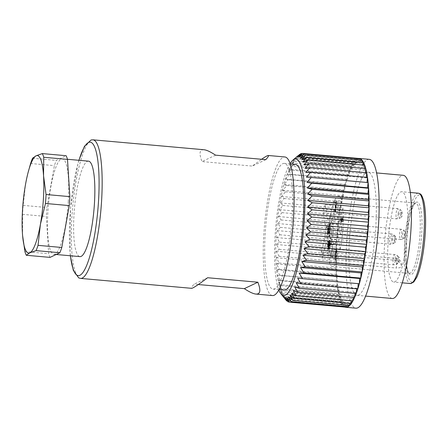 <?xml version="1.0" encoding="UTF-8"?>
<svg xmlns="http://www.w3.org/2000/svg" width="448" height="448" viewBox="0 0 448 448"><rect width="100%" height="100%" fill="white"/><g stroke="black" fill="none" stroke-linecap="round" stroke-linejoin="round"><path stroke-width="0.34" stroke-dasharray="2.24 1.68" d="M329.308 223.91L328.692 233.408L327.706 233.878L328.076 228.206L327.415 228.519L326.855 237.25L329.151 236.163L329.963 223.597L329.308 223.91L329.812 223.955L329.196 233.453L328.692 233.408M329.762 259.19L322.224 258.518L325.836 244.25L333.374 244.922L329.762 259.19A6.182 1.26 95.1 0 1 329.302 262.046A35.297 7.202 -84.9 0 0 332.31 266.487A35.297 7.202 -84.9 0 0 338.106 257.292L335.849 243.746L328.311 243.074L330.568 256.62A35.297 7.202 -84.9 0 0 332.584 248.662L330.327 235.116L337.865 235.788A8.243 1.68 95.1 0 1 338.61 224.23L331.078 223.558L335.283 206.942A35.297 7.202 -84.9 0 0 334.202 200.452L329.997 217.073L337.529 217.745L341.74 201.124A35.297 7.202 -84.9 0 0 338.593 196.174A35.297 7.202 -84.9 0 0 332.797 205.374L335.054 218.921L327.516 218.249L325.259 204.697A35.297 7.202 -84.9 0 0 323.243 212.654L325.506 226.206L333.038 226.878L330.781 213.332A35.297 7.202 -84.9 0 0 328.009 254.29A6.182 1.26 95.1 0 1 328.681 252.706L332.293 238.431L324.755 237.759L321.143 252.028L328.681 252.706M322.224 258.518A6.182 1.26 -84.9 0 0 321.563 251.754A6.182 1.26 -84.9 0 0 321.143 252.028M324.755 237.759A8.243 1.68 -84.9 0 0 325.506 226.206M327.516 218.249A8.243 1.68 -84.9 0 0 328.395 220.091A8.243 1.68 -84.9 0 0 329.997 217.073M331.078 223.558A8.243 1.68 -84.9 0 0 330.327 235.116M328.311 243.074A8.243 1.68 -84.9 0 0 327.438 241.226A8.243 1.68 -84.9 0 0 325.836 244.25M326.682 225.159L329.14 223.989L328.58 232.719L327.919 233.033L328.289 227.366L326.48 228.222L326.682 225.159L329.14 223.989M328.86 242.441L328.457 247.47L328.86 242.441L329.358 242.486L329.039 247.475L328.535 247.43M328.765 248.618L329 244.978L329.818 244.586A4.25 0.868 95.1 0 1 328.552 249.06A4.25 0.868 95.1 0 1 328.065 244.748A4.25 0.868 95.1 0 1 329.308 240.593A4.25 0.868 95.1 0 1 329.846 244.205L329.022 244.597L329.179 240.996L328.681 248.657L329.269 248.662L329.504 245.022L329 244.978M328.227 246.282L328.373 243.964L328.227 246.282L328.726 246.327L328.877 244.009L328.373 243.964M331.621 233.15A5.152 1.053 -84.9 0 0 330.988 228.536A5.152 1.053 -84.9 0 0 329.482 233.57A5.152 1.053 -84.9 0 0 330.064 238.801A5.152 1.053 -84.9 0 0 330.07 238.801A5.152 1.053 -84.9 0 0 331.621 233.15M333.038 226.878A8.243 1.68 95.1 0 1 332.293 238.431M329.23 240.229A4.637 0.946 95.1 0 1 329.342 240.206A4.637 0.946 95.1 0 1 329.874 244.91A4.637 0.946 95.1 0 1 328.518 249.446A4.637 0.946 95.1 0 1 327.964 245.017A4.637 0.946 95.1 0 1 329.23 240.229M335.059 253.792A5.152 1.053 -84.9 0 0 334.426 249.183A5.152 1.053 -84.9 0 0 332.92 254.218A5.152 1.053 -84.9 0 0 333.508 259.448A5.152 1.053 -84.9 0 0 335.014 254.419A5.152 1.053 -84.9 0 0 335.059 253.792M335.899 250.387L335.154 260.148L335.888 252.123L336.14 253.282L336.274 252.386L335.899 250.387L336.476 250.645L335.899 250.387M336.392 252.168L336.638 253.327L336.773 252.431L336.403 250.432L335.714 260.652L335.21 260.607L335.378 260.042L335.882 260.086L336.392 252.168L335.888 252.123M336.067 253.193L336.638 253.327L336.067 253.193M333.374 244.922A8.243 1.68 95.1 0 1 334.97 241.898A8.243 1.68 95.1 0 1 335.849 243.746M332.584 248.662L340.122 249.334A35.297 7.202 -84.9 0 0 342.95 227.769A35.297 7.202 -84.9 0 0 342.821 207.614L338.61 224.23M330.568 256.62L338.106 257.292M329.302 262.046L396.127 268.016A6.182 1.26 -84.9 0 0 396.693 263.934A6.182 1.26 -84.9 0 0 395.926 258.395A6.182 1.26 -84.9 0 0 394.839 260.26L398.698 261.598L400.17 262.825L401.408 265.093L401.296 266.297L400.557 267.221L399.246 267.82L396.127 268.016M328.009 254.29L394.839 260.26M323.243 212.654L330.781 213.332M325.259 204.697L332.797 205.374M334.202 200.452L341.74 201.124M335.283 206.942L342.821 207.614M338.033 207.833A5.152 1.053 -84.9 0 0 337.394 203.218A5.152 1.053 -84.9 0 0 335.894 208.242A5.152 1.053 -84.9 0 0 336.482 213.483A5.152 1.053 -84.9 0 0 338.033 207.833M334.891 211.484C335.518 210.336 335.726 208.751 335.524 206.73L335.888 201.824L335.625 201.258L335.037 202.513L336.034 202.339L335.485 202.306C335.798 202.731 335.793 203.885 335.479 205.766L334.925 207.463L335.356 207.687L335.216 209.882L334.527 210.655L334.46 211.691L335.395 211.529C336.022 210.381 336.23 208.796 336.022 206.774L335.524 206.73M336.022 206.774L336.386 201.869L336.129 201.303L335.541 202.558L335.983 202.35C336.297 202.776 336.297 203.93 335.978 205.811L335.429 207.508L334.908 207.463L335.854 207.732L335.72 209.927L335.216 209.882M335.72 209.927L335.031 210.7L334.964 211.736L334.443 211.691L335.395 211.529M337.529 217.745A8.243 1.68 95.1 0 1 335.933 220.763A8.243 1.68 95.1 0 1 335.054 218.921M341.471 228.474A5.152 1.053 -84.9 0 0 340.838 223.86L340.838 223.86A5.152 1.053 -84.9 0 0 339.332 228.9A5.152 1.053 -84.9 0 0 339.92 234.125A5.152 1.053 -84.9 0 0 341.471 228.474M341.152 221.995L342.468 218.266L342.266 221.379L342.322 221.838L342.821 221.883L342.765 221.424L342.266 221.379C342.429 223.194 342.933 216.518 342.602 216.882L341.079 221.234L340.682 221.206L340.648 220.186L340.99 217.638L340.43 220.304L340.743 222.578L341.152 221.995L341.656 222.04L342.966 218.31L342.468 218.266M342.966 218.31L342.765 221.424C342.933 223.238 343.437 216.563 343.101 216.927L342.602 216.882L343.101 216.927L341.583 221.278L340.682 221.206L341.18 221.25L341.152 220.231L340.648 220.186M341.152 220.231L341.617 218.07L340.99 217.638L341.488 217.683L340.928 220.349L340.43 220.304M337.865 235.788L340.122 249.334M388.125 241.472A45.349 9.251 -84.9 0 0 393.719 282.066A45.349 9.251 -84.9 0 0 406.974 237.72A45.349 9.251 -84.9 0 0 401.794 191.733A45.349 9.251 -84.9 0 0 388.125 241.472M406.543 242.934A43.803 8.938 -84.9 0 0 406.47 265.311A43.803 8.938 -84.9 0 0 419.065 270.973A43.803 8.938 -84.9 0 0 424.766 207.138A43.803 8.938 -84.9 0 0 411.37 210.482A43.803 8.938 -84.9 0 0 406.543 242.934M329.504 245.022L330.322 244.63A4.25 0.868 95.1 0 1 329.056 249.105A4.25 0.868 95.1 0 1 328.569 244.793A4.25 0.868 95.1 0 1 329.812 240.638A4.25 0.868 95.1 0 1 330.35 244.25L329.022 244.597M329.526 244.642L329.762 241.002L329.258 240.957M330.35 244.25L329.846 244.205M330.322 244.63L329.818 244.586M329.762 241.002L329.185 248.702L328.681 248.657M329.683 241.041L329.179 240.996M329.728 240.274A4.637 0.946 95.1 0 1 329.846 240.251A4.637 0.946 95.1 0 1 330.378 244.955A4.637 0.946 95.1 0 1 329.022 249.491A4.637 0.946 95.1 0 1 328.468 245.062A4.637 0.946 95.1 0 1 329.728 240.274M329.039 247.475L328.457 247.47M328.955 247.514L329.28 242.525L328.776 242.48M328.877 244.009L328.457 243.925M328.961 243.97L328.81 246.288L328.306 246.243M335.714 206.366L335.21 206.321M335.496 206.472L334.992 206.427M335.647 207.402L335.854 207.732L335.647 207.402M335.457 210.498L334.958 210.454M335.031 210.7L334.527 210.655M336.386 201.869L335.888 201.824M335.541 202.558L335.054 202.513L335.541 202.558M340.928 220.349L340.973 222.057L341.242 222.622L341.656 222.04M341.583 221.278L341.18 221.25L341.583 221.278M341.533 218.523L341.034 218.478M341.617 218.07L341.488 217.683L341.617 218.07M336.773 252.431L336.274 252.386M329.644 224.034L329.078 232.764L328.58 232.719M329.078 232.764L327.919 233.033M328.423 233.078L328.793 227.41L328.289 227.366M328.793 227.41L326.48 228.222M326.984 228.267L327.18 225.204M329.196 233.453L327.706 233.878M328.21 233.923L328.574 228.25L328.076 228.206M328.574 228.25L327.415 228.519M327.919 228.564L327.354 237.294L326.855 237.25M327.354 237.294L329.655 236.208L329.151 236.163M329.655 236.208L330.467 223.642L329.963 223.597M330.467 223.642L329.812 223.955M369.236 159.337A74.721 15.249 -84.9 0 0 347.402 232.4A74.721 15.249 -84.9 0 0 355.936 308.179M345.1 307.104A74.721 15.249 95.1 0 1 337.394 230.983A74.721 15.249 95.1 0 1 358.596 158.441M290.114 163.57A68.533 13.983 -84.9 0 0 287.851 167.933A68.533 13.983 -84.9 0 0 275.386 231.09A68.533 13.983 -84.9 0 0 278.818 289.985M297.125 156.436L293.182 160.418L296.139 158.39L291.614 162.954L294.487 161.403L290.052 166.13L292.846 165.077L288.506 169.915L291.239 169.372L287 174.272L289.671 174.25L285.538 179.161L288.165 179.659L284.144 184.526L286.737 185.545L282.828 190.316L285.393 191.85L281.602 196.476L284.155 198.514L280.476 202.95L283.03 205.47L279.468 209.658L282.033 212.643L278.583 216.552L281.17 219.974L277.833 223.546L280.448 227.377L277.222 230.586L279.882 234.786L276.758 237.591L279.474 242.122L276.45 244.496L279.227 249.318L276.293 251.227L279.143 256.301L276.287 257.729L279.222 262.998L276.444 263.928L279.468 269.349L276.752 269.763L279.877 275.285L277.211 275.178L280.437 280.745L277.822 280.118L281.154 285.684L278.566 284.536L282.01 290.046L279.451 288.383L283.007 293.787L280.454 291.626L284.133 296.873L281.579 294.235L285.37 299.275L282.8 296.178L343.347 301.588L342.194 304.354L342.121 299.645L340.956 301.952L341.001 297.035L339.836 298.866L339.998 293.793L338.839 295.12L339.114 289.946L337.977 290.763L338.363 285.527L337.266 285.824L337.758 280.588L336.7 280.358L337.299 275.173L336.297 274.428L336.991 269.338L336.05 268.078L336.834 263.138L335.972 261.38L336.834 256.637L336.056 254.397L336.991 249.906L336.302 247.201L337.305 243.001L336.711 239.859L337.77 235.995L337.277 232.456L338.38 228.956L337.994 225.047L339.13 221.956L338.856 217.722L340.015 215.068L339.858 210.549L341.023 208.359L340.978 203.594L342.143 201.886L342.222 196.93L343.37 195.726L343.56 190.624L344.691 189.935L344.994 184.733L346.086 184.57L346.5 179.329L347.542 179.682L348.062 174.451L349.054 175.325L349.675 170.156L350.599 171.539L351.316 166.482L352.162 168.364L352.962 163.47L353.724 165.827L354.614 161.146L355.281 163.957L356.238 159.533L356.81 162.775L357.829 158.654L358.294 162.288L359.363 158.508M357.795 288.898L356.776 288.282L356.72 288.803M296.234 282.873L356.776 288.282M356.205 293.49L355.253 292.359L355.113 293.39M294.706 286.95L355.253 292.359M354.581 297.478L353.696 295.842L353.461 297.377M293.149 290.433L353.696 295.842M352.934 300.826L352.128 298.704L351.77 300.72M291.581 293.294L352.128 298.704M351.282 303.498L350.566 300.905L350.062 303.391M290.018 295.501L350.566 300.905M349.642 305.469L349.026 302.434L348.348 305.351M288.478 297.024L349.026 302.434M348.034 306.712L347.514 303.274L346.64 306.589M286.966 297.864L347.514 303.274M346.466 307.227L346.058 303.408L344.966 307.003L344.663 302.848L343.532 306.04L343.347 301.588M285.51 297.998L346.058 303.408M344.966 307.003L289.542 302.053M284.116 297.438L344.663 302.848M343.532 306.04L287.314 301.017M342.194 304.354L285.37 299.275M281.579 294.235L342.121 299.645M340.956 301.952L284.133 296.873M280.454 291.626L341.001 297.035M339.836 298.866L283.007 293.787M279.451 288.383L339.998 293.793M338.839 295.12L282.01 290.046M278.566 284.536L339.114 289.946M337.977 290.763L281.154 285.684M277.822 280.118L338.363 285.527M337.266 285.824L280.437 280.745M277.211 275.178L337.758 280.588M336.7 280.358L279.877 275.285M276.752 269.763L337.299 275.173M336.297 274.428L279.468 269.349M276.444 263.928L336.991 269.338M336.05 268.078L279.222 262.998M276.287 257.729L336.834 263.138M335.972 261.38L279.143 256.301M276.293 251.227L336.834 256.637M336.056 254.397L279.227 249.318M276.45 244.496L336.991 249.906M336.302 247.201L279.474 242.122M276.758 237.591L337.305 243.001M336.711 239.859L279.882 234.786M277.222 230.586L337.77 235.995M337.277 232.456L280.448 227.377M277.833 223.546L338.38 228.956M337.994 225.047L281.17 219.974M278.583 216.552L339.13 221.956M338.856 217.722L282.033 212.643M279.468 209.658L340.015 215.068M339.858 210.549L283.03 205.47M280.476 202.95L341.023 208.359M340.978 203.594L284.155 198.514M281.602 196.476L342.143 201.886M342.222 196.93L285.393 191.85M282.828 190.316L343.37 195.726M343.56 190.624L286.737 185.545M284.144 184.526L344.691 189.935M344.994 184.733L288.165 179.659M285.538 179.161L346.086 184.57M346.5 179.329L289.671 174.25M287 174.272L347.542 179.682M348.062 174.451L291.239 169.372M288.506 169.915L349.054 175.325M349.675 170.156L292.846 165.077M290.052 166.13L350.599 171.539M351.316 166.482L294.487 161.403M291.614 162.954L352.162 168.364M352.962 163.47L296.139 158.39M293.182 160.418L353.724 165.827M354.614 161.146L297.786 156.066M294.734 158.553L355.281 163.957M356.238 159.533L299.835 154.493M296.262 157.366L356.81 162.775M357.829 158.654L302.182 153.681M297.746 156.878L358.294 162.288M359.408 158.973L359.722 162.501L360.83 159.102M299.174 157.091L359.722 162.501M360.903 160.311L361.077 163.414L362.219 160.429M300.53 158.004L361.077 163.414M362.275 162.366L362.348 165.015L363.507 162.478M301.801 159.606L362.348 165.015M363.518 165.122L363.524 167.294L364.689 165.222M302.977 161.885L363.524 167.294M364.622 168.543L364.588 170.223L365.753 168.644M304.041 164.814L364.588 170.223M365.585 172.603L365.534 173.774L366.682 172.698M304.987 168.364L365.534 173.774M366.391 177.257L366.346 177.912L367.466 177.358M305.805 172.502L366.346 177.912M367.041 182.465L368.11 182.56M306.482 177.19L367.03 182.599M284.11 290.119A63.123 12.88 95.1 0 1 276.898 226.1A63.123 12.88 95.1 0 1 295.344 164.371M361.234 179.497A61.835 12.617 95.1 0 1 368.088 172.166A61.835 12.617 95.1 0 1 375.155 234.881A61.835 12.617 95.1 0 1 357.084 295.344A61.835 12.617 95.1 0 1 349.037 248.248A61.835 12.617 95.1 0 1 361.234 179.497M392.252 298.491A61.835 12.617 95.1 0 1 384.205 251.39A61.835 12.617 95.1 0 1 396.402 182.638A61.835 12.617 95.1 0 1 403.262 175.308M22.596 235.525L22.579 214.346A54.107 11.038 95.1 0 1 23.156 205.386L25.536 184.324L28.28 171.791M24.914 251.58L48.692 253.702L46.357 216.468A54.107 11.038 95.1 0 1 46.934 207.514L54.387 165.631A54.107 11.038 95.1 0 1 56.342 160.362L66.13 155.714M50.064 257.393A54.107 11.038 95.1 0 1 48.692 253.702M32.564 158.234L56.342 160.362M30.61 163.503L54.387 165.631M23.156 205.386L46.934 207.514M22.579 214.346L46.357 216.468M68.275 201.718A47.925 9.778 -84.9 0 0 62.362 158.822A47.925 9.778 -84.9 0 0 48.356 205.682A47.925 9.778 -84.9 0 0 53.833 254.285A47.925 9.778 -84.9 0 0 68.275 201.718M88.491 161.157A47.925 9.778 -84.9 0 0 74.486 208.018A47.925 9.778 -84.9 0 0 79.962 256.62M207.62 277.732L194.079 284.161C191.705 286.849 190.865 288.238 191.57 288.322M198.296 284.536L194.079 284.161M265.793 159.65L252.252 166.079L261.576 159.275M215.544 155.159L202.009 161.594L252.252 166.079M203.952 149.738C199.511 149.458 198.862 153.406 202.009 161.594M272.485 295.551A69.563 14.196 95.1 0 1 264.538 224.997A69.563 14.196 95.1 0 1 284.866 156.968M292.085 219.89A63.123 12.88 -84.9 0 0 284.29 163.386A63.123 12.88 -84.9 0 0 265.843 225.114A63.123 12.88 -84.9 0 0 273.056 289.134A63.123 12.88 -84.9 0 0 292.085 219.89M405.462 231.806A2.99 0.61 95.1 0 1 405.546 231.846A2.99 0.61 95.1 0 1 405.804 234.836A2.99 0.61 95.1 0 1 405.02 237.737A2.99 0.61 95.1 0 1 404.925 237.759A2.99 0.61 95.1 0 1 404.589 234.724A2.99 0.61 95.1 0 1 405.462 231.806M403.099 238.834A4.222 0.862 95.1 0 1 402.651 234.242A4.222 0.862 95.1 0 1 403.973 230.485L403.973 230.485A4.222 0.862 95.1 0 1 404.337 234.707A4.222 0.862 95.1 0 1 403.234 238.801A4.222 0.862 95.1 0 1 403.228 238.801A4.222 0.862 95.1 0 1 403.099 238.834M395.074 242.435A2.99 0.61 95.1 0 1 394.738 239.4A2.99 0.61 95.1 0 1 395.612 236.488A2.99 0.61 95.1 0 1 395.696 236.527A2.99 0.61 95.1 0 1 395.954 239.518A2.99 0.61 95.1 0 1 395.17 242.413A2.99 0.61 95.1 0 1 395.074 242.435M394.005 235.105A4.222 0.862 95.1 0 1 394.122 235.161L394.122 235.161A4.222 0.862 95.1 0 1 394.486 239.383A4.222 0.862 95.1 0 1 393.383 243.477L393.383 243.477A4.222 0.862 95.1 0 1 392.745 239.534A4.222 0.862 95.1 0 1 394.005 235.105M399.392 260.165A2.99 0.61 95.1 0 1 398.608 263.054A2.99 0.61 95.1 0 1 398.177 260.042A2.99 0.61 95.1 0 1 399.134 257.169A2.99 0.61 95.1 0 1 399.392 260.165M396.211 259.862A4.222 0.862 95.1 0 1 397.561 255.802A4.222 0.862 95.1 0 1 397.925 260.03A4.222 0.862 95.1 0 1 396.822 264.124L396.822 264.124A4.222 0.862 95.1 0 1 396.211 259.862M401.15 214.077A2.99 0.61 95.1 0 1 402.108 211.204A2.99 0.61 95.1 0 1 402.36 214.206A2.99 0.61 95.1 0 1 401.582 217.095A2.99 0.61 95.1 0 1 401.15 214.077M400.893 214.077A4.222 0.862 95.1 0 1 399.79 218.159L399.79 218.159A4.222 0.862 95.1 0 1 399.179 213.909A4.222 0.862 95.1 0 1 400.534 209.838A4.222 0.862 95.1 0 1 400.893 214.077M419.966 234.651A35.297 7.202 95.1 0 1 409.326 273.37A35.297 7.202 95.1 0 1 405.294 237.574A35.297 7.202 95.1 0 1 415.61 203.056A35.297 7.202 95.1 0 1 419.966 234.651M418.376 193.211A45.349 9.251 -84.9 0 0 404.706 242.956A45.349 9.251 -84.9 0 0 410.301 283.545M406.185 242.021A36.445 7.437 -84.9 0 0 406.123 260.641A36.445 7.437 -84.9 0 0 413.818 272.042A36.445 7.437 -84.9 0 0 421.663 234.668A36.445 7.437 -84.9 0 0 419.087 203.638A36.445 7.437 -84.9 0 0 410.2 215.018A36.445 7.437 -84.9 0 0 406.185 242.021M335.978 205.811L335.479 205.766M340.973 222.057L340.474 222.012M78.977 160.306A66.987 13.67 -84.9 0 0 70.448 255.769M80.545 278.398A69.563 14.196 95.1 0 1 72.598 207.85A69.563 14.196 95.1 0 1 92.926 139.821M339.92 234.125L400.137 239.506A5.152 1.053 -84.9 0 0 401.643 234.472A5.152 1.053 -84.9 0 0 401.055 229.242L401.055 229.242A5.152 1.053 -84.9 0 0 399.549 234.27A5.152 1.053 -84.9 0 0 400.137 239.506A5.152 5.152 0 0 0 403.228 238.801L405.02 237.737M395.696 236.527L394.122 235.161A5.152 5.152 0 0 0 391.205 233.918L391.205 233.918A5.152 1.053 -84.9 0 0 389.698 238.952A5.152 1.053 -84.9 0 0 390.286 244.182L390.286 244.182A5.152 1.053 -84.9 0 0 391.793 239.154A5.152 1.053 -84.9 0 0 391.205 233.918L330.988 228.536M393.137 259.588A5.152 1.053 -84.9 0 0 393.725 264.824A5.152 1.053 -84.9 0 0 395.231 259.801A5.152 1.053 -84.9 0 0 394.643 254.559A5.152 1.053 -84.9 0 0 393.137 259.588M398.205 213.836A5.152 1.053 -84.9 0 0 397.617 208.6A5.152 1.053 -84.9 0 0 396.11 213.623A5.152 1.053 -84.9 0 0 396.698 218.865A5.152 1.053 -84.9 0 0 398.205 213.836M411.37 210.482L410.2 215.018C411.667 209.496 413.112 205.822 414.534 203.997L415.61 203.056L338.593 196.174M406.47 265.311L406.123 260.641C406.308 268.722 409.231 274.21 409.326 273.37L332.31 266.487M410.334 192.494L401.794 191.733M402.265 282.828L393.719 282.066M321.563 251.754L395.926 258.395A6.182 6.182 0 0 1 401.38 266.034M327.438 241.226L334.97 241.898M328.395 220.091L335.933 220.763M329.812 240.638L329.308 240.593M329.056 249.105L328.552 249.06M329.846 240.251L329.342 240.206M329.022 249.491L328.518 249.446M335.199 207.346L335.698 207.39M335.625 201.258L336.129 201.303M340.743 222.578L341.242 222.622M340.838 221.536L341.342 221.581M341.057 217.566L341.561 217.61M336.118 253.288L336.616 253.333M335.905 250.387L336.409 250.432M357.084 295.344L365.607 296.106M368.088 172.166L376.611 172.928M67.463 159.275L62.362 158.822M56.168 254.492L53.833 254.285M70.336 255.758L70.05 252.935L70.515 208.135L77.868 163.811L78.865 160.294M290.231 163.918L284.29 163.386M278.998 289.666L273.056 289.134M340.838 223.86L401.055 229.242A5.152 5.152 0 0 1 403.978 230.485L405.546 231.846M330.07 238.801L390.286 244.182A5.152 5.152 0 0 0 393.383 243.477L395.17 242.413M333.508 259.448L393.725 264.824A5.152 5.152 0 0 0 396.822 264.124L398.608 263.054M334.426 249.183L394.643 254.559A5.152 5.152 0 0 1 397.561 255.802L399.134 257.169M336.482 213.483L396.698 218.865A5.152 5.152 0 0 0 399.79 218.159L401.582 217.095M337.394 203.218L397.617 208.6A5.152 5.152 0 0 1 400.534 209.838L402.108 211.204"/><path stroke-width="0.67" d="M345.89 307.278L355.936 308.179A74.721 15.249 -84.9 0 0 364.218 299.32A74.721 15.249 -84.9 0 0 378.958 216.244A74.721 15.249 -84.9 0 0 369.236 159.337L359.184 158.435A74.721 15.249 95.1 0 1 368.911 215.348A74.721 15.249 95.1 0 1 354.172 298.418A74.721 15.249 95.1 0 1 345.89 307.278A74.721 15.249 95.1 0 1 345.1 307.104M358.596 158.441A74.721 15.249 95.1 0 1 359.184 158.435M278.818 289.985A68.533 13.983 -84.9 0 0 280.862 293.754A68.533 13.983 -84.9 0 0 291.228 287.386A68.533 13.983 -84.9 0 0 304.914 204.316A68.533 13.983 -84.9 0 0 292.79 160.222A68.533 13.983 -84.9 0 0 290.114 163.57M287.314 301.017L286.709 300.966L280.862 293.754M286.709 300.966L284.116 297.438L288.137 301.924L285.51 297.998L289.643 302.154L286.966 297.864L291.206 301.638L288.478 297.024L292.818 300.39L290.018 295.501L294.454 298.418L291.581 293.294L296.106 295.747L293.149 290.433L297.752 292.404L294.706 286.95L299.382 288.411L296.234 282.873L300.972 283.819L297.718 278.247L302.506 278.673L299.146 273.112L303.979 273.017L300.507 267.529L305.368 266.913L301.778 261.542L306.662 260.422L302.954 255.22L307.843 253.602L304.024 248.623L308.907 246.529L304.97 241.814L309.837 239.266L305.788 234.858L310.626 231.896L306.471 227.83L311.27 224.476L307.009 220.802L311.758 217.095L307.395 213.842L312.088 209.821L307.63 207.01L312.256 202.72L307.709 200.385L312.256 195.871L307.636 194.029L312.094 189.342L307.401 188.003L311.769 183.193L307.014 182.375L311.282 177.486L306.482 177.19L310.643 172.278L305.805 172.502L309.854 167.625L304.987 168.364L308.924 163.565L304.041 164.814L307.866 160.149L302.977 161.885L306.684 157.399L301.801 159.606L305.396 155.355L300.53 158.004L304.007 154.028L299.174 157.091L302.54 153.429L297.746 156.878L301 153.574L297.125 156.436M312.256 195.871L369.085 200.95L368.256 205.794L369.079 207.799L368.178 212.419L368.917 214.894L367.942 219.251L368.586 222.174L367.55 226.212L368.099 229.555L367.013 233.24L367.455 236.97L366.335 240.268L366.666 244.345L365.518 247.223L365.73 251.602L364.566 254.033L364.666 258.681L363.502 260.63L363.485 265.496L362.326 266.952L362.191 271.992L361.054 272.938L360.802 278.096L359.694 278.522L359.335 283.746L358.266 283.657L357.795 288.898L300.972 283.819M307.636 194.029L368.178 199.438L369.085 200.95M369.079 207.799L312.256 202.72M307.63 207.01L368.178 212.419M368.917 214.894L312.088 209.821M307.395 213.842L367.942 219.251M368.586 222.174L311.758 217.095M307.009 220.802L367.55 226.212M368.099 229.555L311.27 224.476M306.471 227.83L367.013 233.24M367.455 236.97L310.626 231.896M305.788 234.858L366.335 240.268M366.666 244.345L309.837 239.266M304.97 241.814L365.518 247.223M365.73 251.602L308.907 246.529M304.024 248.623L364.566 254.033M364.666 258.681L307.843 253.602M302.954 255.22L363.502 260.63M363.485 265.496L306.662 260.422M301.778 261.542L362.326 266.952M362.191 271.992L305.368 266.913M300.507 267.529L361.054 272.938M360.802 278.096L303.979 273.017M299.146 273.112L359.694 278.522M359.335 283.746L302.506 278.673M297.718 278.247L358.266 283.657M356.72 288.803L356.205 293.49L299.382 288.411M355.113 293.39L354.581 297.478L297.752 292.404M353.461 297.377L352.934 300.826L296.106 295.747M351.77 300.72L351.282 303.498L294.454 298.418M350.062 303.391L349.642 305.469L292.818 300.39M348.348 305.351L348.034 306.712L291.206 301.638M346.64 306.589L346.466 307.227L289.643 302.154M289.542 302.053L288.137 301.924M299.835 154.493L299.41 154.459M302.182 153.681L301 153.574M302.54 153.429L359.363 158.508L359.408 158.973M304.007 154.028L360.83 159.102L360.903 160.311M305.396 155.355L362.219 160.429L362.275 162.366M306.684 157.399L363.507 162.478L363.518 165.122M307.866 160.149L364.689 165.222L364.622 168.543M308.924 163.565L365.753 168.644L365.585 172.603M309.854 167.625L366.682 172.698L366.391 177.257M310.643 172.278L367.466 177.358L367.041 182.465M311.282 177.486L368.11 182.56L367.562 187.785L368.592 188.266L367.948 193.413L368.922 194.415L368.178 199.438M307.014 182.375L367.562 187.785M368.592 188.266L311.769 183.193M307.401 188.003L367.948 193.413M368.922 194.415L312.094 189.342M290.231 163.918L295.344 164.371A63.123 12.88 95.1 0 1 303.139 220.881A63.123 12.88 95.1 0 1 284.11 290.119L278.998 289.666M376.611 172.928L403.262 175.308A61.835 12.617 95.1 0 1 410.323 238.022A61.835 12.617 95.1 0 1 392.252 298.491L365.607 296.106M307.709 200.385L368.256 205.794M22.4 232.842A48.955 9.99 -84.9 0 0 22.495 234.259A48.955 9.99 -84.9 0 0 29.837 252.823A48.955 9.99 -84.9 0 0 40.41 224.291A48.955 9.99 -84.9 0 0 43.546 175.773A48.955 9.99 -84.9 0 0 36.109 155.792A48.955 9.99 -84.9 0 0 27.972 172.978A48.955 9.99 -84.9 0 0 25.536 184.324A48.955 9.99 -84.9 0 0 22.4 232.842M27.972 172.978L30.61 163.503A54.107 11.038 95.1 0 1 32.564 158.234L36.109 155.792L42.353 153.586A54.107 11.038 95.1 0 1 43.725 157.276L43.546 175.773L46.06 194.51A54.107 11.038 95.1 0 1 45.483 203.47L40.41 224.291L38.03 245.353A54.107 11.038 95.1 0 1 36.075 250.622L29.837 252.823L26.286 255.27A54.107 11.038 95.1 0 1 24.914 251.58L22.596 235.525M26.286 255.27L50.064 257.393L59.853 252.745L36.075 250.622M38.03 245.353L61.807 247.475A54.107 11.038 95.1 0 1 59.853 252.745M45.483 203.47L69.261 205.593L61.807 247.475M46.06 194.51L69.838 196.633A54.107 11.038 95.1 0 1 69.261 205.593M43.725 157.276L67.502 159.398L69.838 196.633M42.353 153.586L66.13 155.714A54.107 11.038 95.1 0 1 67.502 159.398M56.168 254.492L79.962 256.62A47.925 9.778 -84.9 0 0 94.405 204.053A47.925 9.778 -84.9 0 0 88.491 161.157L67.463 159.275M78.865 160.294L84.465 146.289L91.073 139.978L92.926 139.821A69.563 14.196 95.1 0 1 101.511 202.093A69.563 14.196 95.1 0 1 80.545 278.398L191.57 288.322C192.92 288.327 198.274 284.799 207.62 277.732L257.863 282.218L244.328 288.646L198.296 284.536M257.863 282.218C261.01 290.405 260.361 294.353 255.92 294.067C253.238 293.81 249.374 292.006 244.328 288.646M261.576 159.275C265.317 156.705 267.557 155.445 268.302 155.49C269.007 155.574 268.173 156.957 265.793 159.65L215.544 155.159C210.498 151.805 206.634 150.002 203.952 149.738L92.926 139.821M268.302 155.49L284.866 156.968A69.563 14.196 95.1 0 1 293.451 219.24A69.563 14.196 95.1 0 1 272.485 295.551L255.92 294.067M402.265 282.828L410.301 283.545A45.349 9.251 -84.9 0 0 423.556 239.204A45.349 9.251 -84.9 0 0 418.376 193.211L410.334 192.494M70.448 255.769A66.987 13.67 -84.9 0 0 84.902 269.259A66.987 13.67 -84.9 0 0 98.454 202.132A66.987 13.67 -84.9 0 0 94.371 146.362A66.987 13.67 -84.9 0 0 78.977 160.306M410.301 283.545L413.745 282.055L416.819 277.211C419.322 271.594 421.411 263.575 423.08 253.148C424.777 242.228 425.617 231.459 425.6 220.836C425.55 212.279 424.894 205.509 423.64 200.525C421.243 193.172 420.476 194.068 418.376 193.211M292.79 160.222L297.276 156.302M80.545 278.398L78.753 277.922L73.315 270.402L70.336 255.758"/></g></svg>
